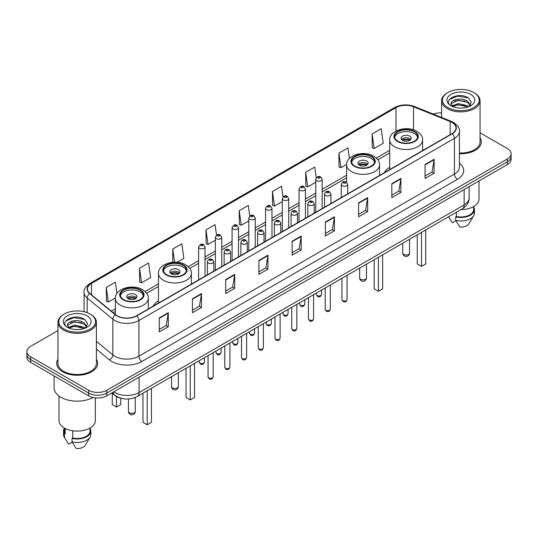 <?xml version="1.0" encoding="UTF-8"?>
<svg xmlns="http://www.w3.org/2000/svg" width="538" height="538" viewBox="0 0 538 538"><rect width="100%" height="100%" fill="white"/><g stroke="black" fill="none" stroke-linecap="round" stroke-linejoin="round"><path stroke-width="0.81" d="M158.481 300.782A22.643 13.073 0 0 0 153.175 306.142M389.7 167.291A22.643 13.073 0 0 0 384.394 172.651M121.131 398.275A12.818 7.397 180 0 1 115.018 395.565L111.83 392.935M57.949 330.561L30.653 346.324A12.818 7.397 0 0 0 26.9 351.556L26.9 357.138A12.818 7.397 0 0 0 30.653 362.37L88.656 395.854A12.818 7.397 0 0 0 106.78 395.854L507.347 164.588A12.818 7.397 0 0 0 511.1 159.356L511.1 156.565A12.818 7.397 0 0 1 507.347 161.797A12.818 7.397 0 0 0 511.1 156.565L511.1 153.774A12.818 7.397 0 0 0 507.347 148.542L480.051 132.785M26.9 351.556A12.818 7.397 0 0 0 30.653 356.788L88.656 390.272A12.818 7.397 0 0 0 106.78 390.272L106.78 393.063L507.347 161.797L106.78 393.063A12.818 7.397 0 0 1 88.656 393.063A12.818 7.397 0 0 0 106.78 393.063L106.78 395.854M30.653 356.788L30.653 359.579L88.656 393.063L30.653 359.579A12.818 7.397 0 0 1 26.9 354.347A12.818 7.397 0 0 0 30.653 359.579L30.653 362.37M57.949 359.297A20.505 11.836 0 0 0 56.672 363.412A20.505 11.836 0 0 0 62.677 371.785A20.505 11.836 0 0 0 85.024 374.354A20.505 11.836 0 0 0 97.681 363.412A20.505 11.836 0 0 0 96.403 359.297A20.505 11.836 0 0 1 97.681 363.412A20.505 11.836 0 0 1 85.024 374.354A20.505 11.836 0 0 1 62.677 371.785A20.505 11.836 0 0 1 56.672 363.412A20.505 11.836 0 0 1 57.949 359.297M452.001 122.456A13.672 7.895 180 0 1 456.009 128.031A13.672 7.895 180 0 1 452.001 133.612L136.504 315.766A13.672 7.895 180 0 1 115.636 314.71L89.96 293.54A13.672 7.895 180 0 1 87.492 289.014A13.672 7.895 180 0 1 91.494 283.432L395.995 107.627A13.672 7.895 180 0 1 413.507 106.746L450.178 121.568A13.672 7.895 180 0 1 452.001 122.456M452.243 122.314A14.015 8.09 0 0 0 450.373 121.406L413.702 106.585A14.015 8.09 0 0 0 395.76 107.486L91.252 283.291A14.015 8.09 0 0 0 89.685 293.654L115.361 314.824A14.015 8.09 0 0 0 136.746 315.907L452.243 133.754A14.015 8.09 0 0 0 452.243 122.314M159.221 317.965L159.221 331.919L168.286 326.687L168.286 312.733L159.221 317.965M159.221 329.444L166.202 325.409L168.246 313.197A3.416 1.97 -120 0 0 168.286 312.733M166.141 325.45L168.286 326.687M192.449 298.778L192.449 312.733L201.515 307.501L201.515 293.546L192.449 298.778M192.449 310.258L199.43 306.23L201.474 294.01A3.416 1.97 -120 0 0 201.515 293.546M199.369 306.263L201.515 307.501M225.678 279.592L225.678 293.546L234.743 288.314L234.743 274.36L225.678 279.592M225.678 291.071L232.658 287.043L234.709 274.824A3.416 1.97 -120 0 0 234.743 274.36M232.598 287.077L234.743 288.314M258.913 260.412L258.913 274.36L267.971 269.128L267.971 255.18L258.913 260.412M258.913 271.885L265.893 267.857L267.937 255.644A3.416 1.97 -120 0 0 267.971 255.18M265.826 267.89L267.971 269.128M425.06 164.487L425.06 178.441L434.119 173.209L434.119 159.255L425.06 164.487M425.06 175.96L432.041 171.931L434.085 159.719A3.416 1.97 -120 0 0 434.119 159.255M431.974 171.972L434.119 173.209M391.825 183.673L391.825 197.621L400.891 192.389L400.891 178.441L391.825 183.673M391.825 195.146L398.806 191.118L400.857 178.898A3.416 1.97 -120 0 0 400.891 178.441M398.745 191.151L400.891 192.389M358.597 202.853L358.597 216.807L367.662 211.575L367.662 197.621L358.597 202.853M358.597 214.332L365.578 210.304L367.622 198.085A3.416 1.97 -120 0 0 367.662 197.621M365.517 210.338L367.662 211.575M325.369 222.039L325.369 235.994L334.434 230.762L334.434 216.807L325.369 222.039M325.369 233.519L332.349 229.491L334.394 217.271A3.416 1.97 -120 0 0 334.434 216.807M332.289 229.524L334.434 230.762M292.141 241.226L292.141 255.18L301.199 249.948L301.199 235.994L292.141 241.226M292.141 252.705L299.121 248.67L301.166 236.458A3.416 1.97 -120 0 0 301.199 235.994M299.061 248.711L301.199 249.948M459.425 153.727A20.505 11.836 0 0 0 481.328 141.918A20.505 11.836 0 0 0 480.051 137.795A20.505 11.836 0 0 1 481.328 141.918A20.505 11.836 0 0 1 459.425 153.727M106.78 390.272L507.347 159.006A12.818 7.397 0 0 0 511.1 153.774M441.597 112.933A12.818 7.397 0 0 0 433.298 114.09M177.11 262.282L183.861 258.388L181.817 243.808L172.759 249.04L172.759 262.282M139.524 268.227L141.575 282.8L150.633 277.568L148.589 262.988L139.524 268.227L139.672 282.094M116.941 293.459L115.361 282.174L106.295 287.406L106.443 301.28M283.001 196.908L281.509 186.249L272.443 191.481L272.591 205.355M316.25 177.856L314.737 167.069L305.671 172.301L305.819 186.168M349.438 158.394L347.965 147.883L338.9 153.115L339.048 166.982M372.135 133.928L374.179 148.508L383.238 143.276L381.193 128.696L372.135 133.928L372.276 147.795M216.525 235.16L215.045 224.622L205.987 229.854L206.128 243.721M249.76 216.014L248.274 205.435L239.215 210.667L239.363 224.534M239.215 210.667L241.259 225.247L248.818 220.883M241.259 225.247L239.215 224.481M272.443 191.481L274.488 206.061L282.289 201.562M274.488 206.061L272.443 205.301M305.671 172.301L307.716 186.874L315.759 182.234M307.716 186.874L305.671 186.114M338.9 153.115L340.951 167.695L346.633 164.413M340.951 167.695L338.9 166.928M374.179 148.508L372.135 147.742M205.987 229.854L208.031 244.434L215.348 240.21M208.031 244.434L205.987 243.667M172.759 249.04L174.601 262.188M141.575 282.8L139.524 282.04M106.295 287.406L108.34 301.986L115.414 297.904M108.34 301.986L106.295 301.219M447.838 107.56A18.373 10.605 0 0 0 473.817 107.56A18.373 10.605 0 0 0 473.817 92.556L474.422 92.906A19.227 11.096 0 0 1 480.051 100.754A19.227 11.096 0 0 1 468.181 111.01A19.227 11.096 0 0 1 447.233 108.602A19.227 11.096 0 0 1 441.597 100.754A19.227 11.096 0 0 1 447.233 92.906L447.838 92.556A18.373 10.605 0 0 0 447.838 107.56M459.425 152.987A19.227 11.096 0 0 0 480.051 141.918L480.051 100.754M460.965 209.605A18.157 10.484 0 0 0 478.981 199.121L478.981 180.97M458.49 107.99L461.745 108.084M452.108 105.946L458.322 103.572L467.656 105.751L468.786 106.658M452.68 106.537L458.322 104.681L467.858 107.001M451.167 103.605L452.767 106.618M451.187 103.901C450.145 99.604 461.934 97.048 467.656 101.319L470.427 105.152M451.227 104.17L451.496 103.451L458.322 100.25L467.656 102.428L470.212 105.441M469.116 106.524L471.295 102.24L468.537 98.077C458.759 91.05 441.395 100.31 451.422 105.986L451.92 106.289M470.676 94.372A13.927 8.043 0 0 0 450.972 94.372A13.927 8.043 0 0 0 450.972 105.744A13.927 8.043 0 0 0 470.676 105.744A13.927 8.043 0 0 0 470.676 94.372M448.571 216.76L452.33 222.692L455.854 220.654M452.976 106.901L451.207 104.063M456.365 212.261L456.365 216.525A12.818 7.397 0 0 0 473.642 209.591L473.642 206.552M474.422 92.906L473.817 92.556A18.373 10.605 0 0 0 447.838 92.556M456.365 216.525L455.699 216.908L455.699 220.392L459.882 227.049A8.547 4.936 0 0 0 468.901 223.754L473.749 215.651A13.672 7.895 0 0 0 474.496 213.075L474.496 209.591A13.672 7.895 0 0 0 473.642 206.841M455.699 220.392A13.672 7.895 0 0 0 473.749 215.651M455.699 216.908A13.672 7.895 0 0 0 474.496 209.591M449.385 99.476L457.562 96.12L468.349 97.95M454.496 101.104L457.562 100.545L465.262 101.211M454.496 105.535L457.562 104.977L465.262 105.636M414.3 131.803A11.533 6.658 0 0 0 401.731 130.357A11.533 6.658 0 0 0 394.61 136.511A11.533 6.658 0 0 0 397.992 141.218A11.533 6.658 0 0 0 410.561 142.664A11.533 6.658 0 0 0 417.683 136.511A11.533 6.658 0 0 0 414.3 131.803M417.582 137.385A11.533 6.658 0 0 0 414.3 133.545A11.533 6.658 0 0 0 402.444 131.944A11.533 6.658 0 0 0 394.71 137.385M417.266 234.837L417.266 263.97L421.496 266.411L425.719 263.97L425.719 229.955M421.496 266.411L421.496 232.396M409.774 136.161A5.124 2.959 0 0 0 404.186 135.522A5.124 2.959 0 0 0 401.018 138.253A5.124 2.959 0 0 0 402.525 140.344A5.124 2.959 0 0 0 408.107 140.99A5.124 2.959 0 0 0 411.274 138.253A5.124 2.959 0 0 0 409.774 136.161M410.817 139.476A5.124 2.959 0 0 0 409.774 138.602A5.124 2.959 0 0 0 401.476 139.476M402.007 140.001A6.833 3.948 180 0 1 409.99 139.873L409.99 140.216M402.565 140.371A5.979 3.45 180 0 1 409.371 140.23L409.99 139.873M409.27 140.6L409.371 140.23M64.183 329.054A18.373 10.605 0 0 0 90.162 329.054A18.373 10.605 0 0 0 90.162 314.058L90.767 314.407A19.227 11.096 0 0 1 96.403 322.255A19.227 11.096 0 0 1 84.533 332.511A19.227 11.096 0 0 1 63.578 330.103A19.227 11.096 0 0 1 57.949 322.255A19.227 11.096 0 0 1 63.578 314.407L64.183 314.058A18.373 10.605 0 0 0 64.183 329.054M57.949 322.255L57.949 363.412A19.227 11.096 0 0 0 63.578 371.267A19.227 11.096 0 0 0 84.533 373.668A19.227 11.096 0 0 0 96.403 363.412L96.403 322.255M54.103 375.907L54.103 387.831A23.067 13.322 0 0 0 60.861 397.252A23.067 13.322 0 0 0 93.027 397.508M59.019 396.049L59.019 420.622A18.157 10.484 0 0 0 64.338 428.033A18.157 10.484 0 0 0 84.123 430.306A18.157 10.484 0 0 0 95.334 420.622L95.334 397.891M74.843 329.485L78.097 329.579M68.454 327.44L74.674 325.066L84.002 327.252L85.132 328.16M69.025 328.039L74.674 326.176L84.21 328.496M67.519 325.1L69.113 328.113M67.539 325.403C66.497 321.099 78.286 318.55 84.002 322.82L86.779 326.653M67.58 325.665L67.849 324.952L74.674 321.744L84.002 323.93L86.557 326.943M85.461 328.019L87.647 323.735L84.883 319.579C75.112 312.551 57.741 321.811 67.775 327.487L68.272 327.79M87.028 315.873A13.927 8.043 0 0 0 67.324 315.873A13.927 8.043 0 0 0 67.324 327.245A13.927 8.043 0 0 0 87.028 327.245A13.927 8.043 0 0 0 87.028 315.873M64.358 428.046L64.358 431.086A12.818 7.397 0 0 0 65.159 433.662L65.159 428.483M64.358 428.342A13.672 7.895 0 0 0 63.504 431.086L63.504 434.576A13.672 7.895 0 0 0 64.251 437.152A13.672 7.895 0 0 0 64.499 437.535L68.682 444.186L72.206 442.155M64.499 437.535L64.499 434.045L65.159 433.662M63.504 431.086A13.672 7.895 0 0 0 64.499 434.045M69.328 328.402L67.559 325.557M72.711 430.783L72.711 438.026A12.818 7.397 0 0 0 89.994 431.086L89.994 428.046M90.767 314.407L90.162 314.058A18.373 10.605 0 0 0 64.183 314.058M72.711 438.026L72.052 438.403L72.052 441.893L76.235 448.544A8.547 4.936 0 0 0 85.253 445.256L90.095 437.152A13.672 7.895 0 0 0 90.848 434.576L90.848 431.086A13.672 7.895 0 0 0 89.994 428.342M72.052 441.893A13.672 7.895 0 0 0 90.095 437.152M72.052 438.403A13.672 7.895 0 0 0 90.848 431.086M65.737 320.971L73.914 317.615L84.695 319.451M70.848 322.605L73.914 322.047L81.615 322.706M70.848 327.037L73.914 326.479L81.615 327.138M371.227 156.672A11.533 6.658 0 0 0 358.658 155.226A11.533 6.658 0 0 0 351.536 161.38A11.533 6.658 0 0 0 354.912 166.087A11.533 6.658 0 0 0 367.481 167.533A11.533 6.658 0 0 0 374.603 161.38A11.533 6.658 0 0 0 371.227 156.672M374.509 162.254A11.533 6.658 0 0 0 371.227 158.414A11.533 6.658 0 0 0 359.364 156.82A11.533 6.658 0 0 0 351.637 162.254M374.186 259.706L374.186 288.839L378.416 291.28L382.646 288.839L382.646 254.824M378.416 291.28L378.416 257.265M366.694 161.03A5.124 2.959 0 0 0 361.106 160.391A5.124 2.959 0 0 0 357.945 163.122A5.124 2.959 0 0 0 359.445 165.22A5.124 2.959 0 0 0 365.033 165.859A5.124 2.959 0 0 0 368.194 163.122A5.124 2.959 0 0 0 366.694 161.03M367.743 164.346A5.124 2.959 0 0 0 366.694 163.471A5.124 2.959 0 0 0 358.402 164.346M358.927 164.87A6.833 3.948 180 0 1 366.909 164.742L366.909 165.085M359.492 165.24A5.979 3.45 180 0 1 366.297 165.099L366.909 164.742M366.196 165.469L366.297 165.099M183.088 265.295A11.533 6.658 0 0 0 170.519 263.849A11.533 6.658 0 0 0 163.397 270.002A11.533 6.658 0 0 0 166.773 274.71A11.533 6.658 0 0 0 179.342 276.155A11.533 6.658 0 0 0 186.464 270.002A11.533 6.658 0 0 0 183.088 265.295M186.363 270.876A11.533 6.658 0 0 0 183.088 267.036A11.533 6.658 0 0 0 171.225 265.442A11.533 6.658 0 0 0 163.491 270.876M186.047 368.328L186.047 397.461L190.277 399.902L194.507 397.461L194.507 363.446M190.277 399.902L190.277 365.887M178.555 269.652A5.124 2.959 0 0 0 172.967 269.013A5.124 2.959 0 0 0 169.806 271.744A5.124 2.959 0 0 0 171.306 273.842A5.124 2.959 0 0 0 176.894 274.481A5.124 2.959 0 0 0 180.055 271.744A5.124 2.959 0 0 0 178.555 269.652M179.598 272.968A5.124 2.959 0 0 0 178.555 272.094A5.124 2.959 0 0 0 170.257 272.968M170.788 273.492A6.833 3.948 180 0 1 178.771 273.365L178.771 273.707M171.346 273.862A5.979 3.45 180 0 1 178.152 273.721L178.771 273.365M178.051 274.091L178.152 273.721M140.008 290.164A11.533 6.658 0 0 0 127.439 288.718A11.533 6.658 0 0 0 120.317 294.871A11.533 6.658 0 0 0 123.7 299.579A11.533 6.658 0 0 0 136.269 301.024A11.533 6.658 0 0 0 143.39 294.871A11.533 6.658 0 0 0 140.008 290.164M143.29 295.745A11.533 6.658 0 0 0 140.008 291.905A11.533 6.658 0 0 0 128.145 290.312A11.533 6.658 0 0 0 120.418 295.745M142.967 393.197L142.967 422.33L147.197 424.771L151.427 422.33L151.427 388.315M147.197 424.771L147.197 390.756M112.281 393.305L112.281 404.61L116.504 407.051L120.734 404.61L120.734 398.187M116.504 407.051L116.504 396.58M135.475 294.521A5.124 2.959 0 0 0 129.893 293.882A5.124 2.959 0 0 0 126.726 296.62A5.124 2.959 0 0 0 128.226 298.711A5.124 2.959 0 0 0 133.814 299.35A5.124 2.959 0 0 0 136.982 296.62A5.124 2.959 0 0 0 135.475 294.521M136.524 297.837A5.124 2.959 0 0 0 135.475 296.963A5.124 2.959 0 0 0 127.183 297.837M127.708 298.361A6.833 3.948 180 0 1 135.697 298.234L135.697 298.577M128.273 298.731A5.979 3.45 180 0 1 135.078 298.59L135.697 298.234M134.977 298.967L135.078 298.59M113.787 391.812A17.088 9.866 0 0 0 114.937 392.545A17.088 9.866 0 0 0 139.1 392.545L464.146 204.877A17.088 9.866 0 0 0 469.156 197.903C469.277 202.14 467.018 205.772 462.377 208.791L137.331 396.452A8.547 4.936 60 0 0 139.1 392.545L139.1 377.192M464.146 189.531L464.146 204.877A8.547 4.936 60 0 1 462.377 208.791M113.094 392.209A8.547 5.716 129.5 0 0 114.587 394.986L111.991 392.848M507.347 164.588L507.347 159.006M88.656 395.854L88.656 390.272M459.425 163.189A21.359 12.334 180 0 1 457.441 179.309L141.945 361.462A4.27 2.468 60 0 1 138.918 356.23L454.422 174.077A17.088 9.866 0 0 0 459.425 167.103L459.425 131.38A17.088 9.866 180 0 1 454.422 138.36A4.27 2.468 -120 0 0 452.243 133.754M141.945 361.462A21.359 12.334 180 0 1 111.736 361.462A21.359 12.334 180 0 1 109.342 359.814L96.403 349.149M115.361 314.824A4.27 2.858 129.5 0 0 112.839 319.195L112.839 354.912A17.088 9.866 0 0 0 114.755 356.23A17.088 9.866 0 0 0 138.918 356.23L138.918 320.514A17.088 9.866 180 0 1 112.839 319.195L87.163 298.018A17.088 9.866 180 0 1 84.069 292.363L84.069 311.724M459.425 131.38C459.997 128.716 458.033 125.737 453.534 122.449L451.288 121.359A4.27 2.004 112 0 0 450.373 121.406M451.288 121.359L414.616 106.537C407.542 104.029 400.823 104.392 394.468 107.627A4.27 2.468 60 0 1 395.76 107.486M91.252 283.291A4.27 2.468 -120 0 0 89.96 283.432C85.529 286.619 83.565 289.592 84.069 292.363M89.685 293.654A4.27 2.858 129.5 0 0 87.163 298.018L87.163 312.652M414.616 106.537A4.27 2.004 112 0 0 413.702 106.585M136.746 315.907A4.27 2.468 60 0 1 138.918 320.514L454.422 138.36L454.422 174.077A4.27 2.468 60 0 0 457.441 179.309M96.403 341.354L112.839 354.912A4.27 2.858 -50.5 0 1 109.342 359.814M91.494 283.432L91.494 294.804M450.178 121.568L450.178 134.668M413.507 106.746L413.507 129.833M423.722 149.941L422.592 149.483M395.995 107.627L395.995 131.003M389.7 150.331L376.338 158.044M346.62 175.2L322.168 189.322M315.759 193.021L305.436 198.979M299.027 202.685L288.698 208.643M282.289 212.342L271.966 218.307M265.557 222.006L255.227 227.971M248.818 231.67L238.489 237.628M232.08 241.333L221.757 247.292M215.348 250.99L205.018 256.956M198.609 260.654L188.199 266.666M158.481 283.822L145.119 291.535M115.408 308.698L111.252 311.092M292.141 241.67L301.166 236.458M325.369 222.483L334.394 217.271M358.597 203.297L367.622 198.085M391.825 184.11L400.857 178.898M425.06 164.931L434.085 159.719M258.913 260.849L267.937 255.644M225.678 280.036L234.709 274.824M192.449 299.222L201.474 294.01M159.221 318.409L168.246 313.197M397.535 141.481A12.179 7.028 0 0 0 414.758 141.481A12.179 7.028 0 0 0 414.758 131.541A12.179 7.028 0 0 0 397.535 131.541A12.179 7.028 0 0 0 397.535 141.481M422.592 150.593L422.592 140.001A16.449 9.496 180 0 1 412.444 148.77A16.449 9.496 180 0 1 394.515 146.713A16.449 9.496 180 0 1 389.7 140.001L389.7 169.584M403.729 254.413A3.416 1.97 180 0 1 402.727 253.015A3.416 3.416 0 0 0 407.858 255.974A3.416 3.416 0 0 0 409.566 253.015A3.416 1.97 180 0 1 408.564 254.413A3.416 1.97 180 0 1 403.729 254.413M354.461 166.35A12.179 7.028 0 0 0 371.677 166.35A12.179 7.028 0 0 0 371.677 156.41A12.179 7.028 0 0 0 354.461 156.41A12.179 7.028 0 0 0 354.461 166.35M379.519 175.462L379.519 164.87A16.449 9.496 180 0 1 369.364 173.639A16.449 9.496 180 0 1 351.442 171.582A16.449 9.496 180 0 1 346.62 164.87L346.62 182.335M360.655 279.283A3.416 1.97 180 0 1 359.653 277.884A3.416 3.416 0 0 0 364.777 280.849A3.416 3.416 0 0 0 366.486 277.884A3.416 1.97 180 0 1 365.484 279.283A3.416 1.97 180 0 1 360.655 279.283M166.323 274.972A12.179 7.028 0 0 0 183.539 274.972A12.179 7.028 0 0 0 183.539 265.032A12.179 7.028 0 0 0 166.323 265.032A12.179 7.028 0 0 0 166.323 274.972M191.38 284.084L191.38 273.492A16.449 9.496 180 0 1 181.225 282.262A16.449 9.496 180 0 1 163.303 280.204A16.449 9.496 180 0 1 158.481 273.492L158.481 303.076M172.516 387.905A3.416 1.97 180 0 1 171.514 386.506A3.416 3.416 0 0 0 176.639 389.465A3.416 3.416 0 0 0 178.347 386.506A3.416 1.97 180 0 1 177.345 387.905A3.416 1.97 180 0 1 172.516 387.905M123.242 299.841A12.179 7.028 0 0 0 140.465 299.841A12.179 7.028 0 0 0 140.465 289.901A12.179 7.028 0 0 0 123.242 289.901A12.179 7.028 0 0 0 123.242 299.841M148.3 308.953L148.3 298.361A16.449 9.496 180 0 1 138.145 307.131A16.449 9.496 180 0 1 120.223 305.073A16.449 9.496 180 0 1 115.408 298.361L115.408 314.522M129.436 412.774A3.416 1.97 180 0 1 128.434 411.382A3.416 3.416 0 0 0 133.558 414.341A3.416 3.416 0 0 0 135.273 411.382A3.416 1.97 180 0 1 134.271 412.774A3.416 1.97 180 0 1 129.436 412.774M347.057 299.531C346.21 301.838 344.898 302.511 343.123 301.556L341.926 299.531A2.562 1.48 0 0 0 342.679 300.581A2.562 1.48 0 0 0 345.47 300.897A2.562 1.48 0 0 0 347.057 299.531L347.057 275.369M342.229 185.731A3.201 1.849 180 0 1 341.287 184.42C342.107 181.79 343.782 181.03 346.317 182.133L347.696 184.42A3.201 1.849 180 0 1 345.719 186.128A3.201 1.849 180 0 1 342.229 185.731M345.248 182.241A1.069 0.619 0 0 0 343.735 182.241A1.069 0.619 0 0 0 343.735 183.115A1.069 0.619 0 0 0 345.248 183.115A1.069 0.619 0 0 0 345.248 182.241M330.319 309.195C329.478 311.495 328.167 312.174 326.384 311.22L325.194 309.195A2.562 1.48 0 0 0 325.941 310.238A2.562 1.48 0 0 0 328.738 310.56A2.562 1.48 0 0 0 330.319 309.195L330.319 285.032M325.49 195.388A3.201 1.849 180 0 1 324.548 194.084C325.369 191.454 327.043 190.694 329.579 191.797L330.957 194.084A3.201 1.849 180 0 1 328.98 195.792A3.201 1.849 180 0 1 325.49 195.388M328.51 191.905A1.069 0.619 0 0 0 327.003 191.905A1.069 0.619 0 0 0 327.003 192.772A1.069 0.619 0 0 0 328.51 192.772A1.069 0.619 0 0 0 328.51 191.905M313.587 318.852C312.739 321.159 311.428 321.838 309.653 320.877L308.456 318.852A2.562 1.48 0 0 0 309.209 319.902A2.562 1.48 0 0 0 312 320.224A2.562 1.48 0 0 0 313.587 318.852L313.587 294.696M308.751 205.052A3.201 1.849 180 0 1 307.817 203.747C308.637 201.118 310.312 200.351 312.84 201.461L314.226 203.747A3.201 1.849 180 0 1 312.248 205.455A3.201 1.849 180 0 1 308.751 205.052M311.778 201.562A1.069 0.619 0 0 0 310.265 201.562A1.069 0.619 0 0 0 310.265 202.436A1.069 0.619 0 0 0 311.778 202.436A1.069 0.619 0 0 0 311.778 201.562M296.848 328.516C296.001 330.823 294.69 331.495 292.914 330.54L291.724 328.516A2.562 1.48 0 0 0 292.47 329.565A2.562 1.48 0 0 0 295.268 329.881A2.562 1.48 0 0 0 296.848 328.516L296.848 304.36M292.02 214.716A3.201 1.849 180 0 1 291.078 213.404C291.899 210.775 293.573 210.015 296.108 211.118L297.487 213.404A3.201 1.849 180 0 1 295.51 215.113A3.201 1.849 180 0 1 292.02 214.716M295.039 211.226A1.069 0.619 0 0 0 293.526 211.226A1.069 0.619 0 0 0 293.526 212.1A1.069 0.619 0 0 0 295.039 212.1A1.069 0.619 0 0 0 295.039 211.226M280.11 338.18C279.269 340.487 277.958 341.159 276.176 340.204L274.985 338.18A2.562 1.48 0 0 0 275.738 339.229A2.562 1.48 0 0 0 278.529 339.545A2.562 1.48 0 0 0 280.11 338.18L280.11 314.024M275.281 224.38A3.201 1.849 180 0 1 274.346 223.068C275.167 220.439 276.841 219.679 279.37 220.782L280.755 223.068A3.201 1.849 180 0 1 278.778 224.776A3.201 1.849 180 0 1 275.281 224.38M278.307 220.889A1.069 0.619 0 0 0 276.794 220.889A1.069 0.619 0 0 0 276.794 221.764A1.069 0.619 0 0 0 278.307 221.764A1.069 0.619 0 0 0 278.307 220.889M263.378 347.844C262.531 350.151 261.219 350.823 259.444 349.868L258.253 347.844A2.562 1.48 0 0 0 259 348.886A2.562 1.48 0 0 0 261.798 349.209A2.562 1.48 0 0 0 263.378 347.844L263.378 323.681M258.549 234.037A3.201 1.849 180 0 1 257.608 232.732C258.428 230.103 260.103 229.343 262.638 230.446L264.017 232.732A3.201 1.849 180 0 1 262.04 234.44A3.201 1.849 180 0 1 258.549 234.037M261.569 230.553A1.069 0.619 0 0 0 260.056 230.553A1.069 0.619 0 0 0 260.056 231.421A1.069 0.619 0 0 0 261.569 231.421A1.069 0.619 0 0 0 261.569 230.553M246.639 357.501C245.799 359.808 244.487 360.487 242.705 359.525L241.515 357.501A2.562 1.48 0 0 0 242.268 358.55A2.562 1.48 0 0 0 245.059 358.873A2.562 1.48 0 0 0 246.639 357.501L246.639 333.345M241.811 243.701A3.201 1.849 180 0 1 240.876 242.396C241.69 239.766 243.371 239 245.9 240.109L247.285 242.396A3.201 1.849 180 0 1 245.301 244.104A3.201 1.849 180 0 1 241.811 243.701M244.83 240.21A1.069 0.619 0 0 0 243.324 240.21A1.069 0.619 0 0 0 243.324 241.085A1.069 0.619 0 0 0 244.83 241.085A1.069 0.619 0 0 0 244.83 240.21M229.908 367.165C229.06 369.471 227.749 370.144 225.973 369.189L224.776 367.165A2.562 1.48 0 0 0 225.53 368.214A2.562 1.48 0 0 0 228.32 368.537A2.562 1.48 0 0 0 229.908 367.165L229.908 343.009M225.079 253.364A3.201 1.849 180 0 1 224.138 252.053C224.958 249.424 226.632 248.664 229.168 249.766L230.546 252.053A3.201 1.849 180 0 1 228.569 253.761A3.201 1.849 180 0 1 225.079 253.364M228.099 249.874A1.069 0.619 0 0 0 226.585 249.874A1.069 0.619 0 0 0 226.585 250.748A1.069 0.619 0 0 0 228.099 250.748A1.069 0.619 0 0 0 228.099 249.874M213.169 376.829C212.328 379.135 211.017 379.808 209.235 378.853L208.045 376.829A2.562 1.48 0 0 0 208.791 377.878A2.562 1.48 0 0 0 211.589 378.194A2.562 1.48 0 0 0 213.169 376.829L213.169 352.672M208.34 263.028A3.201 1.849 180 0 1 207.406 261.717C208.219 259.087 209.894 258.327 212.429 259.43L213.808 261.717A3.201 1.849 180 0 1 211.831 263.425A3.201 1.849 180 0 1 208.34 263.028M211.36 259.538A1.069 0.619 0 0 0 209.854 259.538A1.069 0.619 0 0 0 209.854 260.412A1.069 0.619 0 0 0 211.36 260.412A1.069 0.619 0 0 0 211.36 259.538M317.151 295.503A2.562 1.48 0 0 0 319.949 295.826A2.562 1.48 0 0 0 321.529 294.454C320.682 296.761 319.37 297.433 317.595 296.478L316.405 294.454A2.562 1.48 0 0 0 317.151 295.503M322.168 208.576L322.168 179.342A3.201 1.849 180 0 1 320.191 181.05A3.201 1.849 180 0 1 316.7 180.654A3.201 1.849 180 0 1 315.759 179.342L315.759 212.275M318.207 178.038A1.069 0.619 0 0 0 319.72 178.038A1.069 0.619 0 0 0 319.72 177.163A1.069 0.619 0 0 0 318.207 177.163A1.069 0.619 0 0 0 318.207 178.038M300.419 305.167A2.562 1.48 0 0 0 303.21 305.483A2.562 1.48 0 0 0 304.79 304.118C303.95 306.425 302.638 307.097 300.856 306.142L299.666 304.118A2.562 1.48 0 0 0 300.419 305.167M305.436 218.24L305.436 189.006A3.201 1.849 180 0 1 303.459 190.714A3.201 1.849 180 0 1 299.962 190.317A3.201 1.849 180 0 1 299.027 189.006L299.027 221.938M301.475 187.701A1.069 0.619 0 0 0 302.981 187.701A1.069 0.619 0 0 0 302.981 186.827A1.069 0.619 0 0 0 301.475 186.827A1.069 0.619 0 0 0 301.475 187.701M283.681 314.824A2.562 1.48 0 0 0 286.472 315.147A2.562 1.48 0 0 0 288.059 313.782C287.211 316.088 285.9 316.761 284.125 315.806L282.927 313.782A2.562 1.48 0 0 0 283.681 314.824M288.698 227.897L288.698 198.67A3.201 1.849 180 0 1 286.72 200.378A3.201 1.849 180 0 1 283.23 199.975A3.201 1.849 180 0 1 282.289 198.67L282.289 231.596M284.736 197.359A1.069 0.619 0 0 0 286.25 197.359A1.069 0.619 0 0 0 286.25 196.491A1.069 0.619 0 0 0 284.736 196.491A1.069 0.619 0 0 0 284.736 197.359M266.949 324.488A2.562 1.48 0 0 0 269.74 324.811A2.562 1.48 0 0 0 271.32 323.439C270.479 325.746 269.168 326.425 267.386 325.47L266.196 323.439A2.562 1.48 0 0 0 266.949 324.488M271.966 237.561L271.966 208.334A3.201 1.849 180 0 1 269.982 210.042A3.201 1.849 180 0 1 266.492 209.638A3.201 1.849 180 0 1 265.557 208.334L265.557 241.259M268.005 207.022A1.069 0.619 0 0 0 269.511 207.022A1.069 0.619 0 0 0 269.511 206.148A1.069 0.619 0 0 0 268.005 206.148A1.069 0.619 0 0 0 268.005 207.022M250.21 334.152A2.562 1.48 0 0 0 253.001 334.475A2.562 1.48 0 0 0 254.588 333.103C253.741 335.409 252.43 336.082 250.654 335.127L249.457 333.103A2.562 1.48 0 0 0 250.21 334.152M255.227 247.224L255.227 217.991A3.201 1.849 180 0 1 253.25 219.706A3.201 1.849 180 0 1 249.76 219.302A3.201 1.849 180 0 1 248.818 217.991L248.818 250.923M251.266 216.686A1.069 0.619 0 0 0 252.779 216.686A1.069 0.619 0 0 0 252.779 215.812A1.069 0.619 0 0 0 251.266 215.812A1.069 0.619 0 0 0 251.266 216.686M233.472 343.816A2.562 1.48 0 0 0 236.269 344.132A2.562 1.48 0 0 0 237.85 342.767C237.009 345.073 235.698 345.746 233.916 344.791L232.725 342.767A2.562 1.48 0 0 0 233.472 343.816M238.489 256.888L238.489 227.655A3.201 1.849 180 0 1 236.512 229.363A3.201 1.849 180 0 1 233.021 228.966A3.201 1.849 180 0 1 232.08 227.655L232.08 260.587M234.534 226.35A1.069 0.619 0 0 0 236.041 226.35A1.069 0.619 0 0 0 236.041 225.476A1.069 0.619 0 0 0 234.534 225.476A1.069 0.619 0 0 0 234.534 226.35M216.74 353.473A2.562 1.48 0 0 0 219.531 353.796A2.562 1.48 0 0 0 221.118 352.43C220.271 354.737 218.959 355.41 217.184 354.455L215.987 352.43A2.562 1.48 0 0 0 216.74 353.473M221.757 266.545L221.757 237.319A3.201 1.849 180 0 1 219.78 239.027A3.201 1.849 180 0 1 216.283 238.623A3.201 1.849 180 0 1 215.348 237.319L215.348 270.244M217.796 236.007A1.069 0.619 0 0 0 219.309 236.007A1.069 0.619 0 0 0 219.309 235.14A1.069 0.619 0 0 0 217.796 235.14A1.069 0.619 0 0 0 217.796 236.007M200.001 363.137A2.562 1.48 0 0 0 202.799 363.459A2.562 1.48 0 0 0 204.379 362.094C203.532 364.394 202.221 365.073 200.445 364.118L199.255 362.094A2.562 1.48 0 0 0 200.001 363.137M205.018 276.209L205.018 246.982A3.201 1.849 180 0 1 203.041 248.691A3.201 1.849 180 0 1 199.551 248.287A3.201 1.849 180 0 1 198.609 246.982L198.609 279.908M201.064 245.671A1.069 0.619 0 0 0 202.57 245.671A1.069 0.619 0 0 0 202.57 244.797A1.069 0.619 0 0 0 201.064 244.797A1.069 0.619 0 0 0 201.064 245.671M137.331 396.452C130.458 399.909 123.579 399.909 116.706 396.452L114.587 394.986M469.156 197.903L469.156 186.639M394.468 107.627L89.96 283.432M389.7 152.933L377.851 159.773M346.62 177.802L322.168 191.918M315.759 195.624L305.436 201.582M299.027 205.281L288.698 211.246M282.289 214.944L271.966 220.91M265.557 224.608L255.227 230.567M248.818 234.272L238.489 240.23M232.08 243.929L221.757 249.894M215.348 253.593L205.018 259.558M198.609 263.257L189.712 268.395M158.481 286.424L146.632 293.264M115.408 311.294L113.108 312.625M449.291 217.971L448.564 216.767M441.597 117.445L441.597 100.754M422.592 140.001C422.955 137.103 421.052 134.211 416.889 131.326C407.199 125.327 389.129 130.142 389.7 140.001M409.566 239.282L409.566 253.015M402.727 243.23L402.727 253.015M65.643 439.472L64.251 437.152M379.519 164.87C379.875 161.972 377.979 159.087 373.816 156.202C364.118 150.196 346.055 155.011 346.62 164.87M366.486 264.151L366.486 277.884M359.653 268.099L359.653 277.884M191.38 273.492C191.736 270.594 189.84 267.702 185.677 264.817C175.98 258.818 157.91 263.633 158.481 273.492M178.347 372.773L178.347 386.506M171.514 376.721L171.514 386.506M148.3 298.361C148.663 295.463 146.76 292.578 142.597 289.693C132.899 283.687 114.836 288.502 115.408 298.361M135.273 397.468L135.273 411.382M128.434 399.001L128.434 411.382M341.926 299.531L341.926 278.334M341.287 197.533L341.287 184.42M347.696 193.835L347.696 184.42M325.194 309.195L325.194 287.991M324.548 207.197L324.548 194.084M330.957 203.499L330.957 194.084M308.456 318.852L308.456 297.655M307.817 216.861L307.817 203.747M314.226 213.162L314.226 203.747M291.724 328.516L291.724 307.319M291.078 226.525L291.078 213.404M297.487 222.826L297.487 213.404M274.985 338.18L274.985 316.983M274.346 236.182L274.346 223.068M280.755 232.483L280.755 223.068M258.253 347.844L258.253 326.64M257.608 245.846L257.608 232.732M264.017 242.147L264.017 232.732M241.515 357.501L241.515 336.304M240.876 255.51L240.876 242.396M247.285 251.811L247.285 242.396M224.776 367.165L224.776 345.968M224.138 265.173L224.138 252.053M230.546 261.475L230.546 252.053M208.045 376.829L208.045 355.631M207.406 274.837L207.406 261.717M213.808 271.132L213.808 261.717M321.529 294.454L321.529 290.11M322.168 179.342L320.789 177.056C318.926 175.718 317.252 176.477 315.759 179.342M316.405 294.454L316.405 293.069M304.79 304.118L304.79 299.774M305.436 189.006L304.051 186.72C302.195 185.381 300.52 186.141 299.027 189.006M299.666 304.118L299.666 302.733M288.059 313.782L288.059 309.431M288.698 198.67L287.319 196.383C285.456 195.038 283.782 195.805 282.289 198.67M282.927 313.782L282.927 312.396M271.32 323.439L271.32 319.095M271.966 208.334L270.58 206.047C268.724 204.702 267.05 205.462 265.557 208.334M266.196 323.439L266.196 322.054M254.588 333.103L254.588 328.758M255.227 217.991L253.849 215.704C251.986 214.366 250.311 215.126 248.818 217.991M249.457 333.103L249.457 331.717M237.85 342.767L237.85 338.422M238.489 227.655L237.11 225.368C235.254 224.03 233.573 224.79 232.08 227.655M232.725 342.767L232.725 341.381M221.118 352.43L221.118 348.079M221.757 237.319L220.372 235.032C218.515 233.687 216.841 234.454 215.348 237.319M215.987 352.43L215.987 351.045M204.379 362.094L204.379 357.743M205.018 246.982L203.64 244.696C201.784 243.351 200.102 244.118 198.609 246.982M199.255 362.094L199.255 360.702"/></g></svg>
